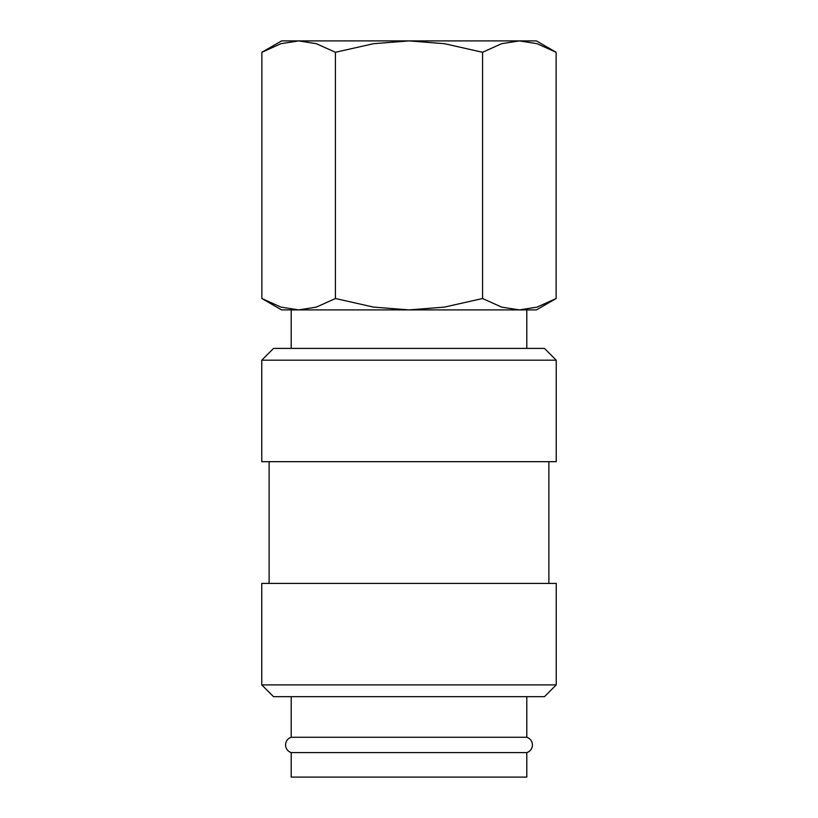 <?xml version="1.0" encoding="UTF-8"?>
<svg xmlns="http://www.w3.org/2000/svg" width="818" height="818" viewBox="0 0 818 818"><rect width="100%" height="100%" fill="white"/><g stroke="black" fill="none" stroke-linecap="round" stroke-linejoin="round"><path stroke-width="1.23" d="M291.208 696.68L291.208 737.263A8.037 8.037 0 0 0 291.208 752.601L291.208 777.1L526.792 777.1L526.792 752.601L291.208 752.601M526.792 752.601A8.037 8.037 0 0 0 526.792 737.263L526.792 696.68M556.24 360.186L544.461 348.407L273.539 348.407L261.76 360.186L261.76 461.669L556.24 461.669L556.24 360.186L261.76 360.186M548.878 583.418L548.878 461.669M269.122 461.669L269.122 583.418M556.24 684.901L556.24 583.418L261.76 583.418L261.76 684.901L273.539 696.68L544.461 696.68L556.24 684.901L261.76 684.901M556.128 52.28L536.424 40.9L519.348 40.9L537.068 43.691L556.128 52.28L556.128 298.519L537.068 307.108L519.348 309.899L526.792 309.899L526.792 348.407M281.576 40.9L261.872 52.28L280.932 43.691L298.652 40.9L409 40.9L444.44 43.691L482.569 52.28L501.628 43.691L519.348 40.9L409 40.9L373.56 43.691L335.431 52.28L316.372 43.691L298.652 40.9L281.576 40.9M519.348 309.899L501.628 307.108L482.569 298.519L444.44 307.108L409 309.899L536.424 309.899L556.128 298.519M261.872 298.519L281.576 309.899L409 309.899L373.56 307.108L335.431 298.519L316.372 307.108L298.652 309.899L280.932 307.108L261.872 298.519L261.872 52.28M298.652 309.899L291.208 309.899L291.208 348.407M291.208 737.263L526.792 737.263M335.431 298.519L335.431 52.28M482.569 298.519L482.569 52.28"/></g></svg>
